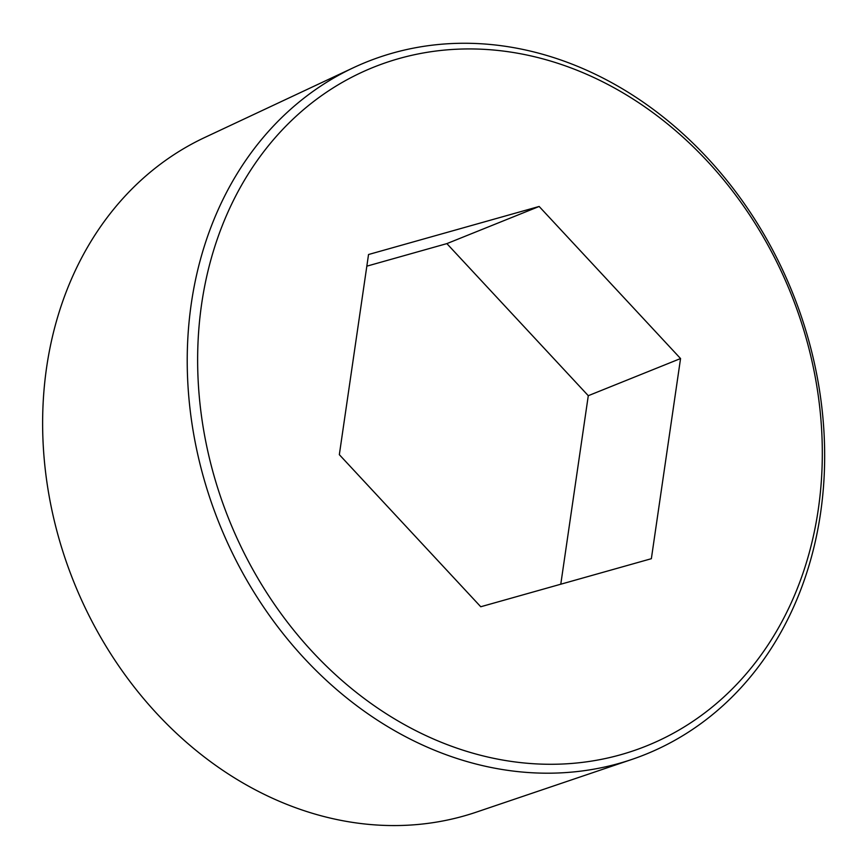 <?xml version="1.0" encoding="UTF-8"?>
<svg xmlns="http://www.w3.org/2000/svg" width="868" height="868" viewBox="0 0 868 868"><rect width="100%" height="100%" fill="white"/><g stroke="black" fill="none" stroke-linecap="round" stroke-linejoin="round"><path stroke-width="1.3" d="M820.564 513.118A373.229 308.997 -111.9 0 1 631.871 759.435A373.229 308.997 -111.9 0 1 219.289 523.621A373.229 308.997 -111.9 0 1 353.406 67.726A373.229 308.997 -111.9 0 1 690.158 140.475A373.229 308.997 -111.9 0 1 820.564 513.118M818.285 509.407A365.754 302.813 -111.9 0 1 312.502 651.868A365.754 302.813 -111.9 0 1 399.052 58.547A365.754 302.813 -111.9 0 1 818.285 509.407M339.334 454.669L368.531 254.519L539.147 206.465L680.555 358.549L651.358 558.699L480.753 606.754L339.334 454.669M366.839 266.161L446.868 243.615L539.147 206.465M446.868 243.615L588.287 395.7L680.555 358.549M631.871 759.435L476.304 812.144A364.017 301.38 -111.9 0 1 73.899 582.146A364.017 301.38 -111.9 0 1 204.718 137.502L353.406 67.726M588.287 395.7L560.782 584.207"/></g></svg>
